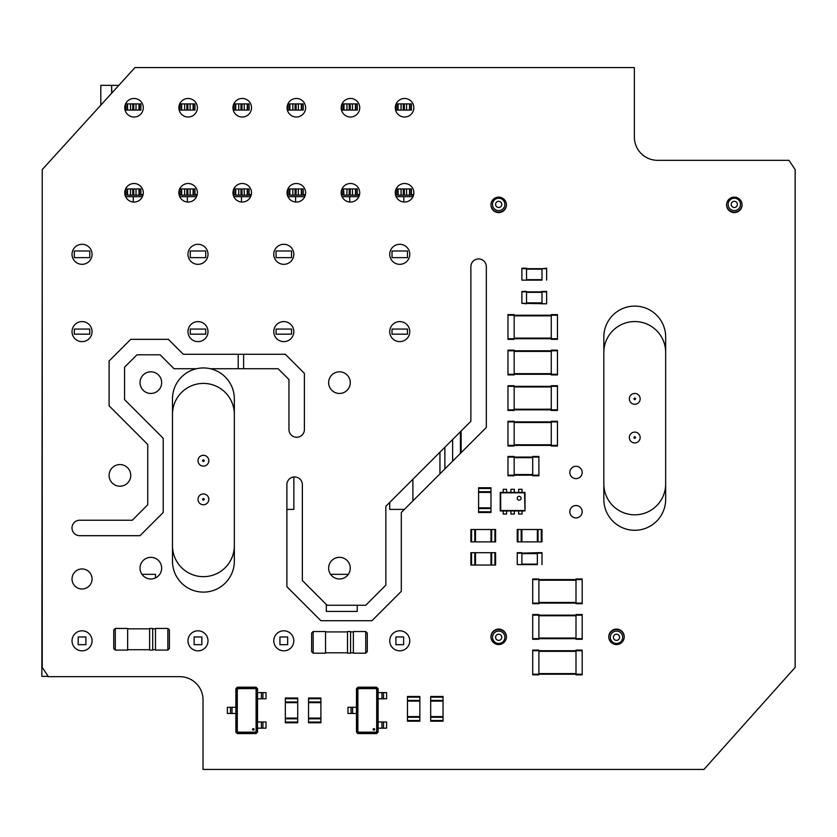 <?xml version="1.0" encoding="UTF-8"?>
<svg xmlns="http://www.w3.org/2000/svg" width="837" height="837" viewBox="0 0 837 837"><rect width="100%" height="100%" fill="white"/><g stroke="black" fill="none" stroke-linecap="round" stroke-linejoin="round"><path stroke-width="1.26" d="M443.045 696.478L430.678 696.478L443.045 696.478L443.045 721.212L430.678 721.212L430.678 720.511L443.045 720.511M430.678 696.478L430.678 700.423L443.045 700.423M430.678 720.511L430.678 700.423M430.678 701.113L443.045 701.113M430.678 716.577L443.045 716.577M557.452 374.903L551.269 374.903L557.452 374.903L557.452 374.285L507.975 374.285L507.975 350.169L514.159 350.169L514.159 374.285L551.269 374.285L551.269 350.787L507.975 350.787M557.452 350.169L551.269 350.169L557.452 350.169L557.452 374.285M551.269 350.169L551.269 350.787L514.159 350.787M551.269 374.903L551.269 374.285M514.159 374.903L507.975 374.903L514.159 374.903L514.159 374.285M514.159 350.169L507.975 350.169M507.975 374.903L507.975 374.285M376.64 733.578L357.933 733.578L356.468 732.113L356.468 688.663L357.933 687.198L376.64 687.198L378.115 688.663L378.115 732.113L376.64 733.578M356.855 688.861L358.131 687.585L376.451 687.585L377.728 688.861L377.728 731.915L376.451 733.191L358.131 733.191L356.855 731.915L356.855 688.861L357.88 689.374L358.644 688.621L375.928 688.621L376.692 689.374L376.692 731.402L375.928 732.166L358.644 732.166L357.88 731.402L357.88 689.374M377.728 731.915L376.692 731.402M377.728 688.861L376.692 689.374M376.451 733.191L375.928 732.166M358.131 733.191L358.644 732.166M356.855 731.915L357.88 731.402M383.524 692.607L383.524 698.79L386.61 698.79L386.61 692.607L378.115 692.607M383.524 698.79L378.115 698.79M383.524 721.986L383.524 728.169L386.61 728.169L386.61 721.986L378.115 721.986M383.524 728.169L378.115 728.169M351.059 713.48L351.059 707.296L347.962 707.296L347.962 713.48L356.468 713.48M351.059 707.296L356.468 707.296M381.975 721.986L381.975 728.169M376.451 687.585L375.928 688.621M358.131 687.585L358.644 688.621M352.597 713.48L352.597 707.296M381.975 692.607L381.975 698.79M576.002 603.1L576.002 603.718L582.186 603.718L582.186 603.1L532.709 603.1L532.709 578.974L538.892 578.974L538.892 603.1L576.002 603.1L576.002 579.591L532.709 579.591M582.186 579.591L576.002 579.591L576.002 578.974L582.186 578.974L582.186 603.1M532.709 603.1L532.709 603.718L538.892 603.718L538.892 603.1M522.047 510.957L522.047 514.044L518.647 514.044L518.647 510.957L524.987 510.957L524.987 492.397L500.244 492.397L500.244 510.957L518.647 510.957M524.987 510.957L524.558 492.826L500.672 492.826L500.672 510.528L524.558 510.528M514.316 510.957L514.316 514.044L510.915 514.044L510.915 510.957M522.047 492.397L522.047 489.31L518.647 489.31L518.647 492.397M514.316 492.397L514.316 489.31L510.915 489.31L510.915 492.397M506.584 492.397L506.584 489.31L503.183 489.31L503.183 492.397M506.584 510.957L506.584 514.044L503.183 514.044L503.183 510.957M517.214 498.235A1.936 1.936 0 0 0 520.112 499.909A1.936 1.936 0 0 0 520.112 496.561A1.936 1.936 0 0 0 517.214 498.235M537.354 564.598L517.256 564.598L517.256 552.692L521.89 552.692L521.89 564.598L537.354 564.598L537.354 553.163L517.256 553.163M541.989 552.692L537.354 552.692L541.989 552.692L541.989 564.598M537.354 552.692L521.89 553.163M517.256 564.598L521.89 564.598M521.89 552.692L517.256 552.692M514.159 457.075L514.159 456.458L507.975 456.458L507.975 457.075L538.892 457.075L538.892 475.782L532.709 475.782L532.709 457.075L514.159 457.075L514.159 475.165L538.892 475.165M507.975 475.782L514.159 475.782L507.975 475.782L507.975 457.075M514.159 475.782L514.159 475.165L532.709 475.165M538.892 457.075L538.892 456.458L532.709 456.458L532.709 457.075M532.709 475.782L538.892 475.782M419.85 697.169L419.85 721.212L407.483 721.212L407.483 696.478L419.85 696.478L419.85 697.169L407.483 697.169M419.85 716.577L407.483 716.577M419.85 701.113L407.483 701.113M541.989 280.133L521.89 280.133L521.89 268.227L526.525 268.227L526.525 280.133L541.989 280.133L541.989 268.687L521.89 268.687M546.624 268.687L541.989 268.687L546.624 268.227L546.624 280.133M521.89 280.133L526.525 280.133M517.946 529.507L541.989 529.507L541.989 541.874L517.256 541.874L517.256 529.507L517.946 529.507L517.946 541.874M537.354 529.507L537.354 541.874M521.89 529.507L521.89 541.874M490.974 487.762L478.597 487.762L490.974 487.762L490.974 512.495L478.597 512.495L478.597 511.805L490.974 511.805M478.597 487.762L478.597 491.706L490.974 491.706M478.597 511.805L478.597 491.706M478.597 492.397L490.974 492.397M478.597 507.86L490.974 507.86M350.588 653.184L350.588 631.537L347.501 631.537L347.501 653.184L350.588 653.184M313.174 631.537L325.541 631.537L325.541 653.184L313.174 653.184L311.636 651.636L311.636 633.086L313.174 631.537L313.174 653.184M365.738 631.537L353.371 631.537L353.371 653.184L365.738 653.184L367.286 651.636L367.286 633.086L365.738 631.537L365.738 653.184M582.186 639.269L576.002 639.269L582.186 639.269L582.186 638.652L532.709 638.652L532.709 614.536L538.892 614.536L538.892 638.652L576.002 638.652L576.002 615.153L532.709 615.153M582.186 615.153L576.002 615.153L576.002 614.536L582.186 614.536L582.186 638.652M576.002 639.269L576.002 638.652M576.002 615.153L538.892 615.153M538.892 639.269L532.709 639.269L538.892 639.269L538.892 638.652M532.709 639.269L532.709 638.652M152.7 650.098L152.7 628.451L149.603 628.451L149.603 650.098L152.7 650.098M115.286 628.451L127.653 628.451L127.653 650.098L115.286 650.098L113.738 648.549L113.738 629.999L115.286 628.451L115.286 650.098M167.85 628.451L155.483 628.451L155.483 650.098L167.85 650.098L169.398 648.549L169.398 629.999L167.85 628.451L167.85 650.098M297.721 698.717L297.721 722.76L285.344 722.76L285.344 698.016L297.721 698.016L297.721 698.717L285.344 698.717M297.721 718.115L285.344 718.115M297.721 702.661L285.344 702.661M551.269 409.837L551.269 410.465L557.452 410.465L557.452 409.837L507.975 409.837L507.975 385.721L514.159 385.721L514.159 409.837L551.269 409.837L551.269 386.338L507.975 386.338M557.452 385.721L551.269 385.721L557.452 385.721L557.452 409.837M551.269 385.721L551.269 386.338L514.159 386.338M507.975 409.837L507.975 410.465L514.159 410.465L514.159 409.837M514.159 385.721L507.975 385.721M471.566 529.507L495.609 529.507L495.609 541.874L470.875 541.874L470.875 529.507L471.566 529.507L471.566 541.874M490.974 529.507L490.974 541.874M475.51 529.507L475.51 541.874M634.749 442.93A5.409 5.409 0 0 0 640.159 437.521A5.409 5.409 0 0 0 634.749 432.101A5.409 5.409 0 0 0 629.34 437.521A5.409 5.409 0 0 0 634.749 442.93M634.749 404.281A5.409 5.409 0 0 0 640.159 398.862A5.409 5.409 0 0 0 634.749 393.453A5.409 5.409 0 0 0 629.34 398.862A5.409 5.409 0 0 0 634.749 404.281M665.666 499.354A30.917 30.917 0 0 1 634.749 530.281A30.917 30.917 0 0 1 603.833 499.354L603.833 337.029A30.917 30.917 0 0 1 634.749 306.101A30.917 30.917 0 0 1 665.666 337.029L665.666 499.354M665.666 483.901A30.917 30.917 0 0 1 634.749 514.818A30.917 30.917 0 0 1 603.833 483.901M603.833 352.482A30.917 30.917 0 0 1 634.749 321.565A30.917 30.917 0 0 1 665.666 352.482M557.452 446.016L551.269 446.016L557.452 446.016L557.452 445.399L507.975 445.399L507.975 421.283L514.159 421.283L514.159 445.399L551.269 445.399L551.269 421.9L507.975 421.9M557.452 421.9L551.269 421.9L551.269 421.283L557.452 421.283L557.452 445.399M551.269 446.016L551.269 445.399M551.269 421.9L514.159 421.9M514.159 446.016L507.975 446.016L514.159 446.016L514.159 445.399M507.975 446.016L507.975 445.399M551.269 338.723L551.269 339.341L557.452 339.341L557.452 338.723L507.975 338.723L507.975 314.607L514.159 314.607L514.159 338.723L551.269 338.723L551.269 315.225L507.975 315.225M557.452 314.607L551.269 314.607L557.452 314.607L557.452 338.723M551.269 314.607L551.269 315.225L514.159 315.225M507.975 338.723L507.975 339.341L514.159 339.341L514.159 338.723M514.159 314.607L507.975 314.607M471.566 552.692L495.609 552.692L495.609 565.059L470.875 565.059L470.875 552.692L471.566 552.692L471.566 565.059M490.974 552.692L490.974 565.059M475.51 552.692L475.51 565.059M203.401 504.763A5.409 5.409 0 0 0 208.811 499.354A5.409 5.409 0 0 0 203.401 493.945A5.409 5.409 0 0 0 197.992 499.354A5.409 5.409 0 0 0 203.401 504.763M203.401 466.115A5.409 5.409 0 0 0 208.811 460.706A5.409 5.409 0 0 0 203.401 455.297A5.409 5.409 0 0 0 197.992 460.706A5.409 5.409 0 0 0 203.401 466.115M234.329 561.198A30.917 30.917 0 0 1 203.401 592.115A30.917 30.917 0 0 1 172.485 561.198L172.485 398.862A30.917 30.917 0 0 1 203.401 367.945A30.917 30.917 0 0 1 234.329 398.862L234.329 561.198M234.329 545.734A30.917 30.917 0 0 1 203.401 576.662A30.917 30.917 0 0 1 172.485 545.734M172.485 414.325A30.917 30.917 0 0 1 203.401 383.409A30.917 30.917 0 0 1 234.329 414.325M546.624 303.318L546.624 291.412L541.989 291.412L541.989 303.789L546.624 303.789L521.89 303.318L521.89 291.412L526.525 291.412L526.525 303.789L521.89 303.318M546.624 291.883L521.89 291.883M576.002 674.214L576.002 674.831L582.186 674.831L582.186 674.214L532.709 674.214L532.709 650.098L538.892 650.098L538.892 674.214L576.002 674.214L576.002 650.715L532.709 650.715M582.186 650.715L576.002 650.715L576.002 650.098L582.186 650.098L582.186 674.214M576.002 650.715L538.892 650.715M532.709 674.214L532.709 674.831L538.892 674.831L538.892 674.214M256.049 733.578L237.342 733.578L235.877 732.113L235.877 688.663L237.342 687.198L256.049 687.198L257.524 688.663L257.524 732.113L256.049 733.578M236.264 688.861L237.541 687.585L255.86 687.585L257.137 688.861L257.137 731.915L255.86 733.191L237.541 733.191L236.264 731.915L236.264 688.861L237.29 689.374L238.053 688.621L255.337 688.621L256.101 689.374L256.101 731.402L255.337 732.166L238.053 732.166L237.29 731.402L237.29 689.374M257.137 731.915L256.101 731.402M257.137 688.861L256.101 689.374M255.86 733.191L255.337 732.166M237.541 733.191L238.053 732.166M236.264 731.915L237.29 731.402M262.933 692.607L262.933 698.79L266.02 698.79L266.02 692.607L257.524 692.607M262.933 698.79L257.524 698.79M262.933 721.986L262.933 728.169L266.02 728.169L266.02 721.986L257.524 721.986M262.933 728.169L257.524 728.169M230.468 713.48L230.468 707.296L227.371 707.296L227.371 713.48L235.877 713.48M230.468 707.296L235.877 707.296M261.385 721.986L261.385 728.169M255.86 687.585L255.337 688.621M237.541 687.585L238.053 688.621M232.006 713.48L232.006 707.296M261.385 692.607L261.385 698.79M308.539 722.059L308.539 698.016L320.906 698.016L320.906 722.76L308.539 722.76L308.539 722.059L320.906 722.059M308.539 702.661L320.906 702.661M308.539 718.115L320.906 718.115M190.271 257.639L205.724 257.639L205.724 250.985L190.271 250.985L190.271 257.639M48.211 676.38L41.85 676.38L42.237 228.03M238.2 354.292L238.2 368.719M201.863 644.678L194.132 644.678L194.132 636.957L201.863 636.957L201.863 644.678M190.271 329.067L190.271 334.162L205.724 334.162L205.724 329.067L190.271 329.067M89.779 334.162L89.779 329.067L74.315 329.067L74.315 334.162L89.779 334.162M89.779 250.985L74.315 250.985L74.315 257.639L89.779 257.639L89.779 250.985M78.186 644.678L78.186 636.957L85.908 636.957L85.908 644.678L78.186 644.678M141.966 574.339L155.483 574.339L155.483 577.938M143.117 194.602L140.867 194.602L140.867 188.932L127.078 188.932L127.078 195.115L139.455 195.115L139.455 188.932L139.455 195.115L142.991 195.115M125.048 195.115L125.665 195.115L125.665 188.932L127.078 188.932L127.078 195.115L125.665 194.602M139.455 110.086L139.455 103.903L125.655 103.903L125.655 110.086L140.867 110.086L140.867 103.903L139.455 103.903L139.455 110.086M127.078 110.086L127.078 103.903L127.078 110.086M194.979 103.903L179.767 103.903L179.767 110.086L194.979 110.086L194.979 103.903M193.556 103.903L193.556 110.086M181.19 110.086L181.19 103.903M249.091 103.903L233.879 103.903L233.879 110.086L249.091 110.086L249.091 103.903M247.668 103.903L247.668 110.086M235.302 110.086L235.302 103.903M303.203 103.903L287.991 103.903L287.991 110.086L303.203 110.086L303.203 103.903M301.78 103.903L301.78 110.086M289.414 110.086L289.414 103.903M357.315 103.903L342.103 103.903L342.103 110.086L357.315 110.086L357.315 103.903M355.892 103.903L355.892 110.086M343.526 110.086L343.526 103.903M411.427 103.903L396.215 103.903L396.215 110.086L411.427 110.086L411.427 103.903M410.004 103.903L410.004 110.086M397.638 110.086L397.638 103.903L397.638 110.086M197.229 194.602L194.979 194.602L194.979 188.932L193.556 188.932L193.556 195.115L197.103 195.115M179.149 195.115L179.767 195.115L179.767 188.932L181.65 188.932L181.65 195.115L193.556 195.115M193.556 188.932L181.65 188.932M179.767 194.602L181.19 195.115L181.19 188.932M251.341 194.602L249.091 194.602L249.091 188.932L247.668 188.932L247.668 195.115L251.215 195.115M233.261 195.115L233.879 195.115L233.879 188.932L235.762 188.932L235.762 195.115L247.668 195.115M247.668 188.932L235.762 188.932M233.879 194.602L235.302 195.115L235.302 188.932M305.442 194.602L303.203 194.602L303.203 188.932L301.78 188.932L301.78 195.115L305.327 195.115M287.373 195.115L287.991 195.115L287.991 188.932L289.874 188.932L289.874 195.115L301.78 195.115M301.78 188.932L289.874 188.932M287.991 194.602L289.414 195.115L289.414 188.932M359.554 194.602L357.315 194.602L357.315 188.932L355.892 188.932L355.892 195.115L359.439 195.115M341.486 195.115L342.103 195.115L342.103 188.932L343.526 188.932L343.526 195.115L343.526 188.932L343.986 195.115L355.892 195.115M355.892 188.932L343.986 188.932M342.103 194.602L343.986 195.115M413.666 194.602L411.427 194.602L411.427 188.932L397.638 188.932L397.638 195.115L410.004 195.115L410.004 188.932L410.004 195.115L413.551 195.115M395.598 195.115L396.215 195.115L396.215 188.932L397.638 188.932L397.638 195.115L396.215 194.602M111.792 93.085L111.624 85.353L100.796 85.353L100.796 105.169M111.624 93.085L111.624 85.353L118.812 85.353M142.447 196.664L125.592 196.664M133.261 202.031L133.261 196.664M196.559 196.664L179.704 196.664M187.373 202.031L187.373 196.664M250.661 196.664L233.816 196.664M241.485 202.031L241.485 196.664M304.773 196.664L287.928 196.664M295.597 202.031L295.597 196.664M358.885 196.664L342.04 196.664M349.709 202.031L349.709 196.664M412.997 196.664L396.152 196.664M403.821 202.031L403.821 196.664M461.124 452.671L461.124 431.034M506.416 637.041A7.732 7.732 0 0 0 498.695 629.56A7.732 7.732 0 0 0 490.963 637.083M726.579 204.615A7.732 7.732 0 0 0 734.311 212.138A7.732 7.732 0 0 0 742.032 204.657M490.963 204.615A7.732 7.732 0 0 0 498.695 212.138A7.732 7.732 0 0 0 506.416 204.657M624.224 637.041A7.732 7.732 0 0 0 616.503 629.56A7.732 7.732 0 0 0 608.771 637.083M610.319 637.292A6.183 6.183 0 0 1 616.503 631.108A6.183 6.183 0 0 1 622.686 637.292A6.183 6.183 0 0 1 616.503 643.475A6.183 6.183 0 0 1 610.319 637.292A6.183 6.183 0 0 0 616.503 643.475M504.878 637.292A6.183 6.183 0 0 1 498.695 643.475A6.183 6.183 0 0 1 492.512 637.292A6.183 6.183 0 0 1 498.695 631.108A6.183 6.183 0 0 1 504.878 637.292A6.183 6.183 0 0 0 498.695 631.108M728.127 204.406A6.183 6.183 0 0 1 734.311 198.223A6.183 6.183 0 0 1 740.494 204.406A6.183 6.183 0 0 1 734.311 210.589A6.183 6.183 0 0 1 728.127 204.406A6.183 6.183 0 0 0 734.311 210.589M492.512 204.406A6.183 6.183 0 0 1 498.695 198.223A6.183 6.183 0 0 1 504.878 204.406A6.183 6.183 0 0 1 498.695 210.589A6.183 6.183 0 0 1 492.512 204.406A6.183 6.183 0 0 0 498.695 210.589M444.886 468.908L444.886 447.261M452.618 461.177L452.618 439.53M460.423 453.382L460.423 431.735M392.019 257.639L407.483 257.639L407.483 250.985L392.019 250.985L392.019 257.639M439.948 452.2L439.948 473.847M243.609 368.719L243.609 354.292M403.622 644.678L395.891 644.678L395.891 636.957L403.622 636.957L403.622 644.678M392.019 329.067L392.019 334.162L407.483 334.162L407.483 329.067L392.019 329.067M291.538 334.162L291.538 329.067L276.074 329.067L276.074 334.162L291.538 334.162M291.538 250.985L276.074 250.985L276.074 257.639L291.538 257.639L291.538 250.985M357.242 605.256L357.242 611.439L326.315 611.439L326.315 604.492M279.935 644.678L279.935 636.957L287.666 636.957L287.666 644.678L279.935 644.678M330.584 574.339L348.338 574.339M293.85 476.975L293.85 509.409L286.892 509.409M412.892 479.256L412.892 500.903M404.397 509.409L389.707 509.409L389.707 502.451M634.362 137.122A23.195 23.195 0 0 0 657.558 160.317L788.967 160.317L795.15 169.587L795.15 667.413L703.938 769.444L203.025 769.444L203.025 699.878A23.195 23.195 0 0 0 179.829 676.683L48.42 676.683L42.237 667.413L42.237 169.587L134.998 67.556L634.362 67.556L634.362 137.122M82.047 650.83A10.013 10.013 0 0 1 73.374 635.817A10.013 10.013 0 0 1 90.72 635.817A10.013 10.013 0 0 1 82.047 650.83M198.003 650.83A10.013 10.013 0 0 1 189.329 635.817A10.013 10.013 0 0 1 206.666 635.817A10.013 10.013 0 0 1 198.003 650.83M82.047 588.986A10.013 10.013 0 0 1 73.374 573.973A10.013 10.013 0 0 1 90.72 573.973A10.013 10.013 0 0 1 82.047 588.986M150.848 578.974A10.818 10.818 0 0 1 141.474 562.746A10.818 10.818 0 0 1 160.212 562.746A10.818 10.818 0 0 1 150.848 578.974M283.806 650.83A10.013 10.013 0 0 1 275.132 635.817A10.013 10.013 0 0 1 292.479 635.817A10.013 10.013 0 0 1 283.806 650.83M399.751 650.83A10.013 10.013 0 0 1 391.078 635.817A10.013 10.013 0 0 1 408.425 635.817A10.013 10.013 0 0 1 399.751 650.83M339.456 578.974A10.818 10.818 0 0 1 330.092 562.746A10.818 10.818 0 0 1 348.83 562.746A10.818 10.818 0 0 1 339.456 578.974M119.921 486.213A10.818 10.818 0 0 1 110.547 469.986A10.818 10.818 0 0 1 129.296 469.986A10.818 10.818 0 0 1 119.921 486.213M150.848 393.453A10.818 10.818 0 0 1 141.474 377.225A10.818 10.818 0 0 1 160.212 377.225A10.818 10.818 0 0 1 150.848 393.453M210.275 368.719L278.125 368.719L288.953 379.538L288.953 429.517A7.732 7.732 0 0 0 296.675 437.249A7.732 7.732 0 0 0 304.406 429.517L304.406 373.354L285.344 354.292L183.313 354.292L168.363 339.341L130.75 339.341L109.103 360.988L109.103 405.819L147.751 444.478L147.751 504.763L132.288 520.227L79.724 520.227A7.732 7.732 0 0 0 71.992 527.959A7.732 7.732 0 0 0 79.724 535.69L140.02 535.69L163.215 512.495L163.215 438.285L124.567 399.636L124.567 367.171L136.933 354.804L160.118 354.804L174.033 368.719L196.538 368.719M486.328 266.679A7.732 7.732 0 0 0 478.597 258.947A7.732 7.732 0 0 0 470.875 266.679L470.875 421.283L385.836 506.312L385.836 585.157L365.738 605.256L327.089 605.256L302.356 580.522L302.356 484.665A7.732 7.732 0 0 0 294.624 476.944A7.732 7.732 0 0 0 286.892 484.665L286.892 586.706L320.906 620.719L371.921 620.719L401.3 591.341L401.3 512.495L486.328 427.466L486.328 266.679M339.456 393.453A10.818 10.818 0 0 1 330.092 377.225A10.818 10.818 0 0 1 348.83 377.225A10.818 10.818 0 0 1 339.456 393.453M498.695 644.553A7.732 7.732 0 0 1 491.999 632.96A7.732 7.732 0 0 1 505.391 632.96A7.732 7.732 0 0 1 498.695 644.553M616.503 644.553A7.732 7.732 0 0 1 609.807 632.96A7.732 7.732 0 0 1 623.199 632.96A7.732 7.732 0 0 1 616.503 644.553M576.002 517.904A6.183 6.183 0 0 1 570.646 508.634A6.183 6.183 0 0 1 581.359 508.634A6.183 6.183 0 0 1 576.002 517.904M576.002 478.638A6.183 6.183 0 0 1 570.646 469.369A6.183 6.183 0 0 1 581.359 469.369A6.183 6.183 0 0 1 576.002 478.638M82.047 341.632A10.013 10.013 0 0 1 73.374 326.608A10.013 10.013 0 0 1 90.72 326.608A10.013 10.013 0 0 1 82.047 341.632M198.003 341.632A10.013 10.013 0 0 1 189.329 326.608A10.013 10.013 0 0 1 206.666 326.608A10.013 10.013 0 0 1 198.003 341.632M82.047 264.325A10.013 10.013 0 0 1 73.374 249.3A10.013 10.013 0 0 1 90.72 249.3A10.013 10.013 0 0 1 82.047 264.325M198.003 264.325A10.013 10.013 0 0 1 189.329 249.3A10.013 10.013 0 0 1 206.666 249.3A10.013 10.013 0 0 1 198.003 264.325M283.806 341.632A10.013 10.013 0 0 1 275.132 326.608A10.013 10.013 0 0 1 292.479 326.608A10.013 10.013 0 0 1 283.806 341.632M399.751 341.632A10.013 10.013 0 0 1 391.078 326.608A10.013 10.013 0 0 1 408.425 326.608A10.013 10.013 0 0 1 399.751 341.632M283.806 264.325A10.013 10.013 0 0 1 275.132 249.3A10.013 10.013 0 0 1 292.479 249.3A10.013 10.013 0 0 1 283.806 264.325M399.751 264.325A10.013 10.013 0 0 1 391.078 249.3A10.013 10.013 0 0 1 408.425 249.3A10.013 10.013 0 0 1 399.751 264.325M134.025 202.052A9.28 9.28 0 0 1 125.989 188.147A9.28 9.28 0 0 1 142.049 188.147A9.28 9.28 0 0 1 134.025 202.052M188.126 202.052A9.28 9.28 0 0 1 180.101 188.147A9.28 9.28 0 0 1 196.161 188.147A9.28 9.28 0 0 1 188.126 202.052M134.025 117.023A9.28 9.28 0 0 1 125.989 103.108A9.28 9.28 0 0 1 142.049 103.108A9.28 9.28 0 0 1 134.025 117.023M188.126 117.023A9.28 9.28 0 0 1 180.101 103.108A9.28 9.28 0 0 1 196.161 103.108A9.28 9.28 0 0 1 188.126 117.023M242.238 202.052A9.28 9.28 0 0 1 234.203 188.147A9.28 9.28 0 0 1 250.273 188.147A9.28 9.28 0 0 1 242.238 202.052M296.35 202.052A9.28 9.28 0 0 1 288.315 188.147A9.28 9.28 0 0 1 304.386 188.147A9.28 9.28 0 0 1 296.35 202.052M350.462 202.052A9.28 9.28 0 0 1 342.427 188.147A9.28 9.28 0 0 1 358.498 188.147A9.28 9.28 0 0 1 350.462 202.052M404.574 202.052A9.28 9.28 0 0 1 396.539 188.147A9.28 9.28 0 0 1 412.61 188.147A9.28 9.28 0 0 1 404.574 202.052M242.238 117.023A9.28 9.28 0 0 1 234.203 103.108A9.28 9.28 0 0 1 250.273 103.108A9.28 9.28 0 0 1 242.238 117.023M296.35 117.023A9.28 9.28 0 0 1 288.315 103.108A9.28 9.28 0 0 1 304.386 103.108A9.28 9.28 0 0 1 296.35 117.023M350.462 117.023A9.28 9.28 0 0 1 342.427 103.108A9.28 9.28 0 0 1 358.498 103.108A9.28 9.28 0 0 1 350.462 117.023M404.574 117.023A9.28 9.28 0 0 1 396.539 103.108A9.28 9.28 0 0 1 412.61 103.108A9.28 9.28 0 0 1 404.574 117.023M498.695 212.598A7.732 7.732 0 0 1 491.999 201.006A7.732 7.732 0 0 1 505.391 201.006A7.732 7.732 0 0 1 498.695 212.598M734.311 212.598A7.732 7.732 0 0 1 727.615 201.006A7.732 7.732 0 0 1 741.007 201.006A7.732 7.732 0 0 1 734.311 212.598M430.678 697.169L443.045 697.169M430.678 717.267L443.045 717.267M557.452 350.787L551.269 350.787M551.269 373.668L514.159 373.668M551.269 351.404L514.159 351.404M373.909 728.608A0.774 0.774 0 0 1 374.578 729.77A0.774 0.774 0 0 1 373.239 729.77A0.774 0.774 0 0 1 373.909 728.608M576.002 602.473L538.892 602.473M576.002 580.219L538.892 580.219M541.989 553.163L537.354 553.163M537.354 564.138L521.89 564.138M537.354 553.623L521.89 553.623M507.975 475.165L514.159 475.165M514.159 457.693L532.709 457.693M514.159 474.548L532.709 474.548M419.85 720.511L407.483 720.511M419.85 717.267L407.483 717.267M419.85 700.423L407.483 700.423M541.989 279.663L526.525 279.663M541.989 269.158L526.525 269.158M541.288 529.507L541.288 541.874M538.045 529.507L538.045 541.874M521.189 529.507L521.189 541.874M478.597 488.463L490.974 488.463M478.597 508.551L490.974 508.551M576.002 638.035L538.892 638.035M576.002 615.77L538.892 615.77M297.721 722.059L285.344 722.059M297.721 718.816L285.344 718.816M297.721 701.961L285.344 701.961M557.452 386.338L551.269 386.338M551.269 409.22L514.159 409.22M551.269 386.966L514.159 386.966M494.908 529.507L494.908 541.874M491.664 529.507L491.664 541.874M474.809 529.507L474.809 541.874M635.524 437.521A0.774 0.774 0 0 1 634.362 438.19A0.774 0.774 0 0 1 634.362 436.851A0.774 0.774 0 0 1 635.524 437.521M635.524 398.862A0.774 0.774 0 0 1 634.362 399.531A0.774 0.774 0 0 1 634.362 398.192A0.774 0.774 0 0 1 635.524 398.862M551.269 444.782L514.159 444.782M551.269 422.518L514.159 422.518M557.452 315.225L551.269 315.225M551.269 338.106L514.159 338.106M551.269 315.842L514.159 315.842M494.908 552.692L494.908 565.059M491.664 552.692L491.664 565.059M474.809 552.692L474.809 565.059M204.176 499.354A0.774 0.774 0 0 1 203.014 500.024A0.774 0.774 0 0 1 203.014 498.685A0.774 0.774 0 0 1 204.176 499.354M204.176 460.706A0.774 0.774 0 0 1 203.014 461.375A0.774 0.774 0 0 1 203.014 460.036A0.774 0.774 0 0 1 204.176 460.706M541.989 302.858L526.525 302.858M541.989 292.343L526.525 292.343M576.002 673.597L538.892 673.597M576.002 651.332L538.892 651.332M253.318 728.608A0.774 0.774 0 0 1 253.988 729.77A0.774 0.774 0 0 1 252.648 729.77A0.774 0.774 0 0 1 253.318 728.608M308.539 698.717L320.906 698.717M308.539 701.961L320.906 701.961M308.539 718.816L320.906 718.816M138.984 195.115L138.984 188.932M136.023 188.932L136.023 195.115M133.774 195.115L133.774 188.932M132.759 188.932L132.759 195.115M130.509 195.115L130.509 188.932M127.548 188.932L127.548 195.115M136.023 103.903L136.023 110.086M133.774 110.086L133.774 103.903M138.984 110.086L138.984 103.903M132.759 103.903L132.759 110.086M130.509 110.086L130.509 103.903M127.548 103.903L127.548 110.086M190.135 103.903L190.135 110.086M187.886 110.086L187.886 103.903M193.096 110.086L193.096 103.903M186.871 103.903L186.871 110.086M184.621 110.086L184.621 103.903M181.65 103.903L181.65 110.086M244.247 103.903L244.247 110.086M241.998 110.086L241.998 103.903M247.208 110.086L247.208 103.903M240.983 103.903L240.983 110.086M238.733 110.086L238.733 103.903M235.762 103.903L235.762 110.086M298.359 103.903L298.359 110.086M296.11 110.086L296.11 103.903M301.32 110.086L301.32 103.903M295.095 103.903L295.095 110.086M292.845 110.086L292.845 103.903M289.874 103.903L289.874 110.086M352.471 103.903L352.471 110.086M350.222 110.086L350.222 103.903M355.432 110.086L355.432 103.903M349.196 103.903L349.196 110.086M346.947 110.086L346.947 103.903M343.986 103.903L343.986 110.086M406.583 103.903L406.583 110.086M404.323 110.086L404.323 103.903M409.544 110.086L409.544 103.903M403.308 103.903L403.308 110.086M401.059 110.086L401.059 103.903M398.098 103.903L398.098 110.086M193.096 195.115L193.096 188.932M190.135 188.932L190.135 195.115M187.886 195.115L187.886 188.932M186.871 188.932L186.871 195.115M184.621 195.115L184.621 188.932M247.208 195.115L247.208 188.932M244.247 188.932L244.247 195.115M241.998 195.115L241.998 188.932M240.983 188.932L240.983 195.115M238.733 195.115L238.733 188.932M301.32 195.115L301.32 188.932M298.359 188.932L298.359 195.115M296.11 195.115L296.11 188.932M295.095 188.932L295.095 195.115M292.845 195.115L292.845 188.932M355.432 195.115L355.432 188.932M352.471 188.932L352.471 195.115M350.222 195.115L350.222 188.932M349.196 188.932L349.196 195.115M346.947 195.115L346.947 188.932M409.544 195.115L409.544 188.932M406.583 188.932L406.583 195.115M404.323 195.115L404.323 188.932M403.308 188.932L403.308 195.115M401.059 195.115L401.059 188.932M398.098 188.932L398.098 195.115M616.503 634.195A3.097 3.097 0 0 0 613.406 637.292A3.097 3.097 0 0 0 616.503 640.389A3.097 3.097 0 0 0 619.589 637.292A3.097 3.097 0 0 0 616.503 634.195M616.503 631.108A6.183 6.183 0 0 1 622.686 637.292M498.695 640.389A3.097 3.097 0 0 0 501.781 637.292A3.097 3.097 0 0 0 498.695 634.195A3.097 3.097 0 0 0 495.598 637.292A3.097 3.097 0 0 0 498.695 640.389M498.695 643.475A6.183 6.183 0 0 1 492.512 637.292M734.311 201.309A3.097 3.097 0 0 0 731.214 204.406A3.097 3.097 0 0 0 734.311 207.492A3.097 3.097 0 0 0 737.397 204.406A3.097 3.097 0 0 0 734.311 201.309M734.311 198.223A6.183 6.183 0 0 1 740.494 204.406M498.695 201.309A3.097 3.097 0 0 0 495.598 204.406A3.097 3.097 0 0 0 498.695 207.492A3.097 3.097 0 0 0 501.781 204.406A3.097 3.097 0 0 0 498.695 201.309M498.695 198.223A6.183 6.183 0 0 1 504.878 204.406M325.541 652.797L347.501 652.797M325.541 631.925L347.501 631.925M350.588 652.797L353.371 652.797M350.588 631.925L353.371 631.925M127.653 649.711L149.603 649.711M127.653 628.838L149.603 628.838M152.7 649.711L155.483 649.711M152.7 628.838L155.483 628.838"/></g></svg>
